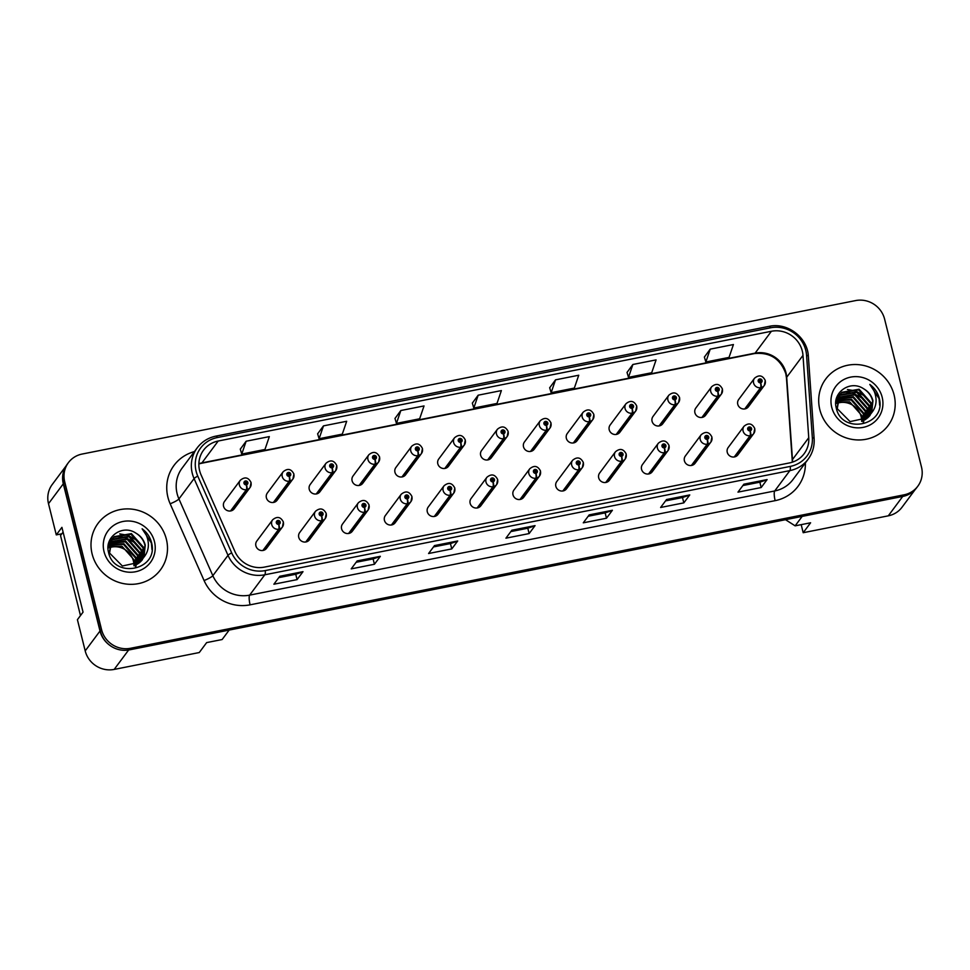 <?xml version="1.0" encoding="UTF-8"?>
<svg xmlns="http://www.w3.org/2000/svg" width="970" height="970" viewBox="0 0 970 970"><rect width="100%" height="100%" fill="white"/><g stroke="black" fill="none" stroke-linecap="round" stroke-linejoin="round"><path stroke-width="1.45" d="M321.519 515.858A4.05 0.897 81.3 0 1 321.567 520.732A6.075 5.784 -143.3 0 1 315.505 511.275L299.669 532.542A6.075 5.784 36.7 0 0 303.428 541.903A6.075 5.784 36.7 0 0 309.418 539.805L325.253 518.538A6.075 5.784 -143.3 0 1 322.076 520.635A4.05 0.97 -103.7 0 0 321.688 515.822A2.025 1.928 36.7 0 0 323.058 513.53A2.025 1.928 36.7 0 0 320.646 511.99A2.025 1.928 36.7 0 0 319.191 514.294A2.025 1.928 36.7 0 0 321.519 515.858L321.276 514.694A0.812 0.776 -143.3 0 1 320.476 513.433A0.812 0.776 -143.3 0 1 321.894 513.76A0.812 0.776 -143.3 0 1 321.349 514.67L321.688 515.822M364.368 507.346A4.05 0.897 81.3 0 1 364.417 512.233A6.075 5.784 -143.3 0 1 358.354 502.775L342.519 524.03A6.075 5.784 36.7 0 0 346.29 533.403A6.075 5.784 36.7 0 0 352.268 531.305L368.115 510.038A6.075 5.784 -143.3 0 1 364.926 512.124A4.05 0.97 -103.7 0 0 364.538 507.322A2.025 1.928 36.7 0 0 365.908 505.03A2.025 1.928 36.7 0 0 363.495 503.478A2.025 1.928 36.7 0 0 362.04 505.794A2.025 1.928 36.7 0 0 364.368 507.346L364.138 506.182A0.812 0.776 -143.3 0 1 363.326 504.921A0.812 0.776 -143.3 0 1 364.744 505.261A0.812 0.776 -143.3 0 1 364.199 506.17L364.538 507.322M407.218 498.847A4.05 0.897 81.3 0 1 407.279 503.721A6.075 5.784 -143.3 0 1 401.216 494.263L385.369 515.531A6.075 5.784 36.7 0 0 389.14 524.903A6.075 5.784 36.7 0 0 395.117 522.794L410.965 501.538A6.075 5.784 -143.3 0 1 407.776 503.624A4.05 0.97 -103.7 0 0 407.388 498.81A2.025 1.928 36.7 0 0 408.758 496.519A2.025 1.928 36.7 0 0 406.345 494.979A2.025 1.928 36.7 0 0 404.89 497.295A2.025 1.928 36.7 0 0 407.218 498.847L406.988 497.683A0.812 0.776 -143.3 0 1 406.175 496.422A0.812 0.776 -143.3 0 1 407.594 496.749A0.812 0.776 -143.3 0 1 407.048 497.671L407.388 498.81M450.068 490.347A4.05 0.897 81.3 0 1 450.128 495.221A6.075 5.784 -143.3 0 1 444.066 485.764L428.219 507.031A6.075 5.784 36.7 0 0 431.989 516.392A6.075 5.784 36.7 0 0 437.967 514.294L453.814 493.027A6.075 5.784 -143.3 0 1 450.626 495.124A4.05 0.97 -103.7 0 0 450.238 490.311A2.025 1.928 36.7 0 0 451.608 488.019A2.025 1.928 36.7 0 0 449.195 486.479A2.025 1.928 36.7 0 0 447.74 488.795A2.025 1.928 36.7 0 0 450.068 490.347L449.837 489.183A0.812 0.776 -143.3 0 1 449.025 487.922A0.812 0.776 -143.3 0 1 450.456 488.249A0.812 0.776 -143.3 0 1 449.898 489.171L450.238 490.311M492.93 481.847A4.05 0.897 81.3 0 1 492.978 486.722A6.075 5.784 -143.3 0 1 486.916 477.264L471.068 498.531A6.075 5.784 36.7 0 0 474.839 507.892A6.075 5.784 36.7 0 0 480.829 505.794L496.664 484.527A6.075 5.784 -143.3 0 1 493.487 486.625A4.05 0.97 -103.7 0 0 493.099 481.811A2.025 1.928 36.7 0 0 494.457 479.519A2.025 1.928 36.7 0 0 492.045 477.98A2.025 1.928 36.7 0 0 490.59 480.283A2.025 1.928 36.7 0 0 492.93 481.847L492.687 480.683A0.812 0.776 -143.3 0 1 491.875 479.422A0.812 0.776 -143.3 0 1 493.306 479.75A0.812 0.776 -143.3 0 1 492.76 480.671L493.099 481.811M535.779 473.348A4.05 0.897 81.3 0 1 535.828 478.222A6.075 5.784 -143.3 0 1 529.765 468.765L513.93 490.032A6.075 5.784 36.7 0 0 517.689 499.392A6.075 5.784 36.7 0 0 523.679 497.295L539.514 476.027A6.075 5.784 -143.3 0 1 536.337 478.125A4.05 0.97 -103.7 0 0 535.949 473.311A2.025 1.928 36.7 0 0 537.319 471.02A2.025 1.928 36.7 0 0 534.894 469.48A2.025 1.928 36.7 0 0 533.451 471.784A2.025 1.928 36.7 0 0 535.779 473.348L535.537 472.184A0.812 0.776 -143.3 0 1 534.725 470.923A0.812 0.776 -143.3 0 1 536.155 471.25A0.812 0.776 -143.3 0 1 535.61 472.16L535.949 473.311M578.629 464.836A4.05 0.897 81.3 0 1 578.678 469.722A6.075 5.784 -143.3 0 1 572.615 460.265L556.78 481.52A6.075 5.784 36.7 0 0 560.539 490.893A6.075 5.784 36.7 0 0 566.529 488.795L582.364 467.528A6.075 5.784 -143.3 0 1 579.187 469.613A4.05 0.97 -103.7 0 0 578.799 464.812A2.025 1.928 36.7 0 0 580.169 462.52A2.025 1.928 36.7 0 0 577.756 460.968A2.025 1.928 36.7 0 0 576.301 463.284A2.025 1.928 36.7 0 0 578.629 464.836L578.387 463.672A0.812 0.776 -143.3 0 1 577.587 462.411A0.812 0.776 -143.3 0 1 579.005 462.751A0.812 0.776 -143.3 0 1 578.459 463.66L578.799 464.812M621.479 456.337A4.05 0.897 81.3 0 1 621.528 461.223A6.075 5.784 -143.3 0 1 615.465 451.765L599.63 473.02A6.075 5.784 36.7 0 0 603.388 482.393A6.075 5.784 36.7 0 0 609.378 480.283L625.213 459.028A6.075 5.784 -143.3 0 1 622.037 461.114A4.05 0.97 -103.7 0 0 621.649 456.312A2.025 1.928 36.7 0 0 623.019 454.008A2.025 1.928 36.7 0 0 620.606 452.469A2.025 1.928 36.7 0 0 619.151 454.784A2.025 1.928 36.7 0 0 621.479 456.337L621.236 455.172A0.812 0.776 -143.3 0 1 620.436 453.911A0.812 0.776 -143.3 0 1 621.855 454.239A0.812 0.776 -143.3 0 1 621.309 455.16L621.649 456.312M664.329 447.837A4.05 0.897 81.3 0 1 664.377 452.711A6.075 5.784 -143.3 0 1 658.315 443.254L642.479 464.521A6.075 5.784 36.7 0 0 646.25 473.893A6.075 5.784 36.7 0 0 652.228 471.784L668.075 450.516A6.075 5.784 -143.3 0 1 664.886 452.614A4.05 0.97 -103.7 0 0 664.498 447.8A2.025 1.928 36.7 0 0 665.869 445.509A2.025 1.928 36.7 0 0 663.456 443.969A2.025 1.928 36.7 0 0 662.001 446.285A2.025 1.928 36.7 0 0 664.329 447.837L664.098 446.673A0.812 0.776 -143.3 0 1 663.286 445.412A0.812 0.776 -143.3 0 1 664.705 445.739A0.812 0.776 -143.3 0 1 664.159 446.661L664.498 447.8M707.178 439.337A4.05 0.897 81.3 0 1 707.227 444.212A6.075 5.784 -143.3 0 1 701.164 434.754L685.329 456.021A6.075 5.784 36.7 0 0 689.1 465.382A6.075 5.784 36.7 0 0 695.078 463.284L710.925 442.017A6.075 5.784 -143.3 0 1 707.736 444.114A4.05 0.97 -103.7 0 0 707.348 439.301A2.025 1.928 36.7 0 0 708.718 437.009A2.025 1.928 36.7 0 0 706.305 435.469A2.025 1.928 36.7 0 0 704.851 437.773A2.025 1.928 36.7 0 0 707.178 439.337L706.948 438.173A0.812 0.776 -143.3 0 1 706.136 436.912A0.812 0.776 -143.3 0 1 707.554 437.24A0.812 0.776 -143.3 0 1 707.009 438.161L707.348 439.301M750.028 430.838A4.05 0.897 81.3 0 1 750.089 435.712A6.075 5.784 -143.3 0 1 744.026 426.254L728.179 447.522A6.075 5.784 36.7 0 0 731.95 456.882A6.075 5.784 36.7 0 0 737.928 454.784L753.775 433.517A6.075 5.784 -143.3 0 1 750.586 435.615A4.05 0.97 -103.7 0 0 750.198 430.801A2.025 1.928 36.7 0 0 751.568 428.51A2.025 1.928 36.7 0 0 749.155 426.97A2.025 1.928 36.7 0 0 747.7 429.274A2.025 1.928 36.7 0 0 750.028 430.838L749.798 429.674A0.812 0.776 -143.3 0 1 748.986 428.413A0.812 0.776 -143.3 0 1 750.416 428.74A0.812 0.776 -143.3 0 1 749.859 429.661L750.198 430.801M278.669 524.358A4.05 0.897 81.3 0 1 278.717 529.232A6.075 5.784 -143.3 0 1 272.655 519.774L256.82 541.042A6.075 5.784 36.7 0 0 260.578 550.402A6.075 5.784 36.7 0 0 266.568 548.305L282.403 527.037A6.075 5.784 -143.3 0 1 279.227 529.135A4.05 0.97 -103.7 0 0 278.839 524.321A2.025 1.928 36.7 0 0 280.209 522.03A2.025 1.928 36.7 0 0 277.796 520.49A2.025 1.928 36.7 0 0 276.341 522.794A2.025 1.928 36.7 0 0 278.669 524.358L278.426 523.194A0.812 0.776 -143.3 0 1 277.626 521.933A0.812 0.776 -143.3 0 1 279.045 522.26A0.812 0.776 -143.3 0 1 278.499 523.182L278.839 524.321M289.181 476.318A4.05 0.897 81.3 0 1 289.23 481.205A6.075 5.784 -143.3 0 1 283.167 471.747L267.332 493.002A6.075 5.784 36.7 0 0 271.091 502.375A6.075 5.784 36.7 0 0 277.08 500.277L292.916 479.01A6.075 5.784 -143.3 0 1 289.739 481.096A4.05 0.97 -103.7 0 0 289.351 476.294A2.025 1.928 36.7 0 0 290.721 474.003A2.025 1.928 36.7 0 0 288.296 472.451A2.025 1.928 36.7 0 0 286.853 474.766A2.025 1.928 36.7 0 0 289.181 476.318L288.939 475.154A0.812 0.776 -143.3 0 1 288.126 473.893A0.812 0.776 -143.3 0 1 289.557 474.233A0.812 0.776 -143.3 0 1 289.012 475.142L289.351 476.294M332.031 467.819A4.05 0.897 81.3 0 1 332.079 472.705A6.075 5.784 -143.3 0 1 326.017 463.248L310.182 484.503A6.075 5.784 36.7 0 0 313.94 493.875A6.075 5.784 36.7 0 0 319.93 491.766L335.765 470.511A6.075 5.784 -143.3 0 1 332.589 472.596A4.05 0.97 -103.7 0 0 332.201 467.795A2.025 1.928 36.7 0 0 333.571 465.503A2.025 1.928 36.7 0 0 331.158 463.951A2.025 1.928 36.7 0 0 329.703 466.267A2.025 1.928 36.7 0 0 332.031 467.819L331.788 466.655A0.812 0.776 -143.3 0 1 330.988 465.394A0.812 0.776 -143.3 0 1 332.407 465.721A0.812 0.776 -143.3 0 1 331.861 466.643L332.201 467.795M374.881 459.319A4.05 0.897 81.3 0 1 374.929 464.193A6.075 5.784 -143.3 0 1 368.867 454.736L353.031 476.003A6.075 5.784 36.7 0 0 356.79 485.376A6.075 5.784 36.7 0 0 362.78 483.266L378.615 461.999A6.075 5.784 -143.3 0 1 375.438 464.096A4.05 0.97 -103.7 0 0 375.05 459.283A2.025 1.928 36.7 0 0 376.421 456.991A2.025 1.928 36.7 0 0 374.008 455.451A2.025 1.928 36.7 0 0 372.553 457.767A2.025 1.928 36.7 0 0 374.881 459.319L374.638 458.155A0.812 0.776 -143.3 0 1 373.838 456.894A0.812 0.776 -143.3 0 1 375.257 457.222A0.812 0.776 -143.3 0 1 374.711 458.143L375.05 459.283M417.73 450.82A4.05 0.897 81.3 0 1 417.779 455.694A6.075 5.784 -143.3 0 1 411.716 446.236L395.881 467.504A6.075 5.784 36.7 0 0 399.652 476.864A6.075 5.784 36.7 0 0 405.63 474.766L421.477 453.499A6.075 5.784 -143.3 0 1 418.288 455.597A4.05 0.97 -103.7 0 0 417.9 450.783A2.025 1.928 36.7 0 0 419.27 448.492A2.025 1.928 36.7 0 0 416.857 446.952A2.025 1.928 36.7 0 0 415.402 449.255A2.025 1.928 36.7 0 0 417.73 450.82L417.5 449.656A0.812 0.776 -143.3 0 1 416.688 448.395A0.812 0.776 -143.3 0 1 418.106 448.722A0.812 0.776 -143.3 0 1 417.561 449.643L417.9 450.783M460.58 442.32A4.05 0.897 81.3 0 1 460.629 447.194A6.075 5.784 -143.3 0 1 454.566 437.737L438.731 459.004A6.075 5.784 36.7 0 0 442.502 468.364A6.075 5.784 36.7 0 0 448.479 466.267L464.327 445A6.075 5.784 -143.3 0 1 461.138 447.097A4.05 0.97 -103.7 0 0 460.75 442.284A2.025 1.928 36.7 0 0 462.12 439.992A2.025 1.928 36.7 0 0 459.707 438.452A2.025 1.928 36.7 0 0 458.252 440.756A2.025 1.928 36.7 0 0 460.58 442.32L460.35 441.156A0.812 0.776 -143.3 0 1 459.537 439.895A0.812 0.776 -143.3 0 1 460.956 440.222A0.812 0.776 -143.3 0 1 460.411 441.144L460.75 442.284M503.43 433.82A4.05 0.897 81.3 0 1 503.491 438.695A6.075 5.784 -143.3 0 1 497.428 429.237L481.581 450.504A6.075 5.784 36.7 0 0 485.352 459.865A6.075 5.784 36.7 0 0 491.329 457.767L507.177 436.5A6.075 5.784 -143.3 0 1 503.988 438.598A4.05 0.97 -103.7 0 0 503.6 433.784A2.025 1.928 36.7 0 0 504.97 431.492A2.025 1.928 36.7 0 0 502.557 429.94A2.025 1.928 36.7 0 0 501.102 432.256A2.025 1.928 36.7 0 0 503.43 433.82L503.2 432.644A0.812 0.776 -143.3 0 1 502.387 431.383A0.812 0.776 -143.3 0 1 503.818 431.723A0.812 0.776 -143.3 0 1 503.26 432.632L503.6 433.784M546.292 425.309A4.05 0.897 81.3 0 1 546.34 430.195A6.075 5.784 -143.3 0 1 540.278 420.737L524.43 441.993A6.075 5.784 36.7 0 0 528.201 451.365A6.075 5.784 36.7 0 0 534.191 449.255L550.026 428A6.075 5.784 -143.3 0 1 546.837 430.086A4.05 0.97 -103.7 0 0 546.449 425.284A2.025 1.928 36.7 0 0 547.82 422.993A2.025 1.928 36.7 0 0 545.407 421.441A2.025 1.928 36.7 0 0 543.952 423.757A2.025 1.928 36.7 0 0 546.292 425.309L546.049 424.145A0.812 0.776 -143.3 0 1 545.237 422.884A0.812 0.776 -143.3 0 1 546.668 423.223A0.812 0.776 -143.3 0 1 546.122 424.132L546.449 425.284M589.142 416.809A4.05 0.897 81.3 0 1 589.19 421.683A6.075 5.784 -143.3 0 1 583.128 412.226L567.28 433.493A6.075 5.784 36.7 0 0 571.051 442.866A6.075 5.784 36.7 0 0 577.041 440.756L592.876 419.501A6.075 5.784 -143.3 0 1 589.699 421.586A4.05 0.97 -103.7 0 0 589.311 416.773A2.025 1.928 36.7 0 0 590.682 414.481A2.025 1.928 36.7 0 0 588.256 412.941A2.025 1.928 36.7 0 0 586.814 415.257A2.025 1.928 36.7 0 0 589.142 416.809L588.899 415.645A0.812 0.776 -143.3 0 1 588.087 414.384A0.812 0.776 -143.3 0 1 589.517 414.711A0.812 0.776 -143.3 0 1 588.972 415.633L589.311 416.773M631.991 408.309A4.05 0.897 81.3 0 1 632.04 413.184A6.075 5.784 -143.3 0 1 625.977 403.726L610.142 424.993A6.075 5.784 36.7 0 0 613.901 434.354A6.075 5.784 36.7 0 0 619.891 432.256L635.726 410.989A6.075 5.784 -143.3 0 1 632.549 413.087A4.05 0.97 -103.7 0 0 632.161 408.273A2.025 1.928 36.7 0 0 633.531 405.981A2.025 1.928 36.7 0 0 631.118 404.441A2.025 1.928 36.7 0 0 629.663 406.745A2.025 1.928 36.7 0 0 631.991 408.309L631.749 407.145A0.812 0.776 -143.3 0 1 630.949 405.884A0.812 0.776 -143.3 0 1 632.367 406.212A0.812 0.776 -143.3 0 1 631.822 407.133L632.161 408.273M674.841 399.81A4.05 0.897 81.3 0 1 674.89 404.684A6.075 5.784 -143.3 0 1 668.827 395.226L652.992 416.494A6.075 5.784 36.7 0 0 656.751 425.854A6.075 5.784 36.7 0 0 662.74 423.757L678.576 402.489A6.075 5.784 -143.3 0 1 675.399 404.587A4.05 0.97 -103.7 0 0 675.011 399.773A2.025 1.928 36.7 0 0 676.381 397.482A2.025 1.928 36.7 0 0 673.968 395.942A2.025 1.928 36.7 0 0 672.513 398.246A2.025 1.928 36.7 0 0 674.841 399.81L674.599 398.646A0.812 0.776 -143.3 0 1 673.798 397.385A0.812 0.776 -143.3 0 1 675.217 397.712A0.812 0.776 -143.3 0 1 674.671 398.634L675.011 399.773M717.691 391.31A4.05 0.897 81.3 0 1 717.739 396.184A6.075 5.784 -143.3 0 1 711.677 386.727L695.842 407.994A6.075 5.784 36.7 0 0 699.6 417.355A6.075 5.784 36.7 0 0 705.59 415.257L721.438 393.99A6.075 5.784 -143.3 0 1 718.249 396.087A4.05 0.97 -103.7 0 0 717.861 391.274A2.025 1.928 36.7 0 0 719.231 388.982A2.025 1.928 36.7 0 0 716.818 387.442A2.025 1.928 36.7 0 0 715.363 389.746A2.025 1.928 36.7 0 0 717.691 391.31L717.461 390.134A0.812 0.776 -143.3 0 1 716.648 388.873A0.812 0.776 -143.3 0 1 718.067 389.212A0.812 0.776 -143.3 0 1 717.521 390.122L717.861 391.274M760.541 382.798A4.05 0.897 81.3 0 1 760.589 387.685A6.075 5.784 -143.3 0 1 754.527 378.227L738.691 399.482A6.075 5.784 36.7 0 0 742.462 408.855A6.075 5.784 36.7 0 0 748.44 406.745L764.287 385.49A6.075 5.784 -143.3 0 1 761.098 387.576A4.05 0.97 -103.7 0 0 760.71 382.774A2.025 1.928 36.7 0 0 762.08 380.482A2.025 1.928 36.7 0 0 759.668 378.93A2.025 1.928 36.7 0 0 758.213 381.246A2.025 1.928 36.7 0 0 760.541 382.798L760.31 381.634A0.812 0.776 -143.3 0 1 759.498 380.373A0.812 0.776 -143.3 0 1 760.916 380.713A0.812 0.776 -143.3 0 1 760.371 381.622L760.71 382.774M246.331 484.83A4.05 0.897 81.3 0 1 246.38 489.704A6.075 5.784 -143.3 0 1 240.317 480.247L224.47 501.514A6.075 5.784 36.7 0 0 228.241 510.875A6.075 5.784 36.7 0 0 234.231 508.777L250.066 487.51A6.075 5.784 -143.3 0 1 246.889 489.607A4.05 0.97 -103.7 0 0 246.489 484.794A2.025 1.928 36.7 0 0 247.859 482.502A2.025 1.928 36.7 0 0 245.446 480.962A2.025 1.928 36.7 0 0 243.991 483.266A2.025 1.928 36.7 0 0 246.331 484.83L246.089 483.666A0.812 0.776 -143.3 0 1 245.277 482.405A0.812 0.776 -143.3 0 1 246.707 482.733A0.812 0.776 -143.3 0 1 246.162 483.642L246.489 484.794M66.069 465.939L52.198 484.551A24.323 23.159 36.7 0 0 48.5 503.685L56.284 534.894L61.91 527.353L83.044 612.131L77.418 619.684L85.202 650.894A24.323 23.159 36.7 0 0 114.181 669.421L199.262 652.543L206.658 642.601L222.13 639.533L229.175 630.076M56.284 534.894L61.825 533.803M801.184 524.649L803.196 532.712L888.29 515.834A24.323 23.159 36.7 0 0 902.027 507.237L915.304 489.401M802.178 516.38L795.133 525.849L810.605 522.781L803.196 532.712M795.133 525.849L785.506 519.69M64.893 468.134A24.323 23.159 36.7 0 0 63.305 483.812L100.007 631.021A24.323 23.159 36.7 0 0 108.895 644.626M92.126 553.991A38.909 37.054 36.7 0 0 122.147 583.322A38.909 37.054 36.7 0 0 160.45 569.863A38.909 37.054 36.7 0 0 166.379 539.259A38.909 37.054 36.7 0 0 136.358 509.917A38.909 37.054 36.7 0 0 98.043 523.376A38.909 37.054 36.7 0 0 92.126 553.991A38.909 37.054 36.7 0 0 122.147 583.322A38.909 37.054 36.7 0 0 160.45 569.863A38.909 37.054 36.7 0 0 166.379 539.259A38.909 37.054 36.7 0 0 136.358 509.917A38.909 37.054 36.7 0 0 98.043 523.376A38.909 37.054 36.7 0 0 92.126 553.991M819.82 409.607A38.909 37.054 36.7 0 0 849.853 438.937A38.909 37.054 36.7 0 0 888.156 425.49A38.909 37.054 36.7 0 0 894.073 394.875A38.909 37.054 36.7 0 0 864.052 365.544A38.909 37.054 36.7 0 0 825.749 378.991A38.909 37.054 36.7 0 0 819.82 409.607A38.909 37.054 36.7 0 0 849.853 438.937A38.909 37.054 36.7 0 0 888.156 425.49A38.909 37.054 36.7 0 0 894.073 394.875A38.909 37.054 36.7 0 0 864.052 365.544A38.909 37.054 36.7 0 0 825.749 378.991A38.909 37.054 36.7 0 0 819.82 409.607M199.602 470.595A25.935 24.699 -143.3 0 1 203.542 450.189A25.935 24.699 -143.3 0 1 218.201 441.023L771.405 331.267A25.935 24.699 -143.3 0 1 802.99 355.384L808.75 437.712A25.935 24.699 -143.3 0 1 804.106 453.766A25.935 24.699 -143.3 0 1 789.459 462.933L264.41 567.111A25.935 24.699 -143.3 0 1 234.946 551.566L201.045 474.815A25.935 24.699 -143.3 0 1 199.602 470.595M196.122 471.287A29.585 28.166 36.7 0 0 197.759 476.088L231.672 552.839A29.585 28.166 36.7 0 0 265.271 570.578L790.32 466.4A29.585 28.166 36.7 0 0 812.327 437.64L806.567 355.299A29.585 28.166 36.7 0 0 770.532 327.799L217.341 437.555A29.585 28.166 36.7 0 0 196.122 471.287M68.409 462.641L67.221 464.23A24.323 23.159 36.7 0 0 63.523 483.363L100.419 631.349A24.323 23.159 36.7 0 0 129.386 649.876L902.876 496.41A24.323 23.159 36.7 0 0 916.614 487.813L917.802 486.225A24.323 23.159 36.7 0 0 921.5 467.091L884.604 319.106A24.323 23.159 36.7 0 0 855.637 300.579L82.147 454.045A24.323 23.159 36.7 0 0 68.409 462.641A24.323 23.159 36.7 0 0 64.699 481.775L101.595 629.76A24.323 23.159 36.7 0 0 130.574 648.275L904.064 494.821A24.323 23.159 36.7 0 0 917.802 486.225M710.222 349.151L705.845 362.004L729.052 357.396L733.429 344.544L710.222 349.151L704.378 357.081M632.876 364.49L628.487 377.342L651.694 372.747L656.084 359.894L632.876 364.49L627.032 372.432M555.531 379.84L551.142 392.692L574.349 388.085L578.738 375.232L555.531 379.84L549.687 387.77M246.137 441.229L241.748 454.081L264.955 449.474L269.333 436.621L246.137 441.229L240.293 449.158M323.483 425.878L319.094 438.731L342.301 434.123L346.69 421.271L323.483 425.878L317.639 433.808M400.828 410.528L396.451 423.381L419.646 418.785L424.036 405.933L400.828 410.528L394.984 418.47M478.174 395.19L473.796 408.043L497.004 403.435L501.381 390.583L478.174 395.19L472.329 403.12M689.755 494.93L683.826 502.872L660.619 507.48L666.548 499.538L689.755 494.93A6.487 1.503 -101.2 0 1 689.524 495.112L666.426 499.695M767.1 479.58L761.183 487.534L737.976 492.129L743.893 484.188L767.1 479.58A6.487 1.503 -101.2 0 1 766.87 479.762L743.772 484.345M457.707 540.969L451.777 548.911L428.582 553.518L434.499 545.576L457.707 540.969A6.487 1.503 -101.2 0 1 457.476 541.151L434.378 545.734M380.349 556.319L374.432 564.261L351.225 568.869L357.154 560.915L380.349 556.319A6.487 1.503 -101.2 0 1 380.131 556.501L357.033 561.084M303.004 571.657L297.087 579.611L273.879 584.219L279.796 576.265L303.004 571.657A6.487 1.503 -101.2 0 1 302.773 571.839L279.675 576.422M612.397 510.281L606.48 518.222L583.273 522.83L589.202 514.876L612.397 510.281A6.487 1.503 -101.2 0 1 612.167 510.462L589.081 515.034M535.052 525.619L529.135 533.573L505.928 538.18L511.845 530.226L535.052 525.619A6.487 1.503 -101.2 0 1 534.822 525.801L511.724 530.384M529.135 533.573L527.801 528.226M510.826 531.596L527.838 528.213L534.822 525.801M606.48 518.222L605.147 512.875L612.167 510.462M297.087 579.611L295.753 574.264M278.778 577.635L295.789 574.252L302.773 571.839M374.432 564.261L373.098 558.914M356.135 562.285L373.135 558.914L380.131 556.501M451.777 548.911L450.444 543.576M433.481 546.934L450.492 543.564L457.476 541.151M761.183 487.534L759.849 482.187M742.874 485.546L759.886 482.175L766.87 479.762M683.826 502.872L682.492 497.525L689.524 495.112M473.796 408.043L472.317 403.059M396.451 423.381L394.972 418.397M319.094 438.731L317.614 433.748M241.748 454.081L240.269 449.098M551.142 392.692L549.663 387.709M628.487 377.342L627.02 372.359M705.845 362.004L704.365 357.021M605.183 512.875L588.184 516.246M682.54 497.525L665.529 500.896M245.167 483.096A0.812 0.776 -143.3 0 1 245.944 483.666M231.042 510.863L246.889 489.607M230.533 510.972L246.38 489.704M277.517 522.624A0.812 0.776 -143.3 0 1 278.293 523.194M263.379 550.402L279.227 529.135M262.882 550.499L278.717 529.232M288.029 474.585A0.812 0.776 -143.3 0 1 288.805 475.167M273.892 502.363L289.739 481.096M273.394 502.46L289.23 481.205M330.879 466.085A0.812 0.776 -143.3 0 1 331.655 466.667M316.741 493.863L332.589 472.596M316.244 493.96L332.079 472.705M373.729 457.585A0.812 0.776 -143.3 0 1 374.505 458.167M359.603 485.364L375.438 464.096M359.094 485.461L374.929 464.193M416.579 449.086A0.812 0.776 -143.3 0 1 417.355 449.668M402.453 476.864L418.288 455.597M401.944 476.961L417.779 455.694M133.933 565.789A18.321 17.448 36.7 0 0 133.411 561.036A18.321 17.448 36.7 0 0 108.967 547.82M109.076 546.546L121.99 546.219L134.187 559.993L134.587 565.558M109.283 545.237L123.408 544.328L135.594 558.102L135.836 565.013M135.764 565.449L135.485 566.71M109.38 544.813L123.869 543.697L136.067 557.471L136.236 564.819M136.152 565.243L135.849 566.492M109.852 543.2L125.76 541.175L137.946 554.949L137.728 563.97M109.719 543.6L125.288 541.806L137.473 555.58L137.364 564.188M110.459 541.696L127.64 538.653L139.825 552.427L139.086 563.012M110.301 542.06L127.167 539.284L139.353 553.058L138.758 563.267M111.21 540.302L112.338 539.174L129.519 536.131L141.705 549.905L140.31 561.969M111.004 540.642L111.877 539.805L129.046 536.762L141.232 550.536L140.019 562.248M143.984 557.095L145.257 545.14C143.839 539.878 140.711 535.876 135.885 533.136C122.414 523.909 104.396 537.089 108.458 551.942C113.393 578.932 157.54 570.736 151.878 544.037L151.587 542.715C150.095 537.016 146.943 532.372 142.117 528.795C145.961 533.124 148.034 538.18 148.361 543.952C148.531 548.899 147.076 553.276 143.984 557.095L140.177 562.103L122.378 565.995L109.561 553.058L112.083 538.993L114.218 536.653L131.399 533.609L143.584 547.383L141.426 560.842M111.853 539.308L113.757 537.283L130.926 534.24L143.111 548.014L141.159 561.133M135.885 533.136C140.686 536.083 143.718 540.205 144.991 545.492L142.178 559.933M108.3 544.861L110.944 540.593M109.974 541.83L110.738 540.933M109.089 553.688L112.083 538.993M104.032 551.627A26.432 25.172 36.7 0 0 135.521 571.754A26.432 25.172 36.7 0 0 154.472 541.612A26.432 25.172 36.7 0 0 122.984 521.484A26.432 25.172 36.7 0 0 104.032 551.627M142.117 528.795L151.368 543.006L151.963 549.59M119.746 533.912L127.858 535.27L135.266 539.429M117.867 536.434L125.979 537.792L133.387 541.951M63.098 532.093L60.528 535.549L80.474 615.574M861.639 421.416A18.321 17.448 36.7 0 0 861.117 416.651A18.321 17.448 36.7 0 0 836.673 403.435M836.77 402.162L849.696 401.847L861.881 415.621L862.294 421.174M836.989 400.853L851.102 399.955L863.3 413.729L863.543 420.628M863.47 421.065L863.191 422.338M837.086 400.428L851.575 399.325L863.761 413.099L863.943 420.434M863.858 420.871L863.543 422.108M837.546 398.828L853.454 396.791L865.652 410.577L865.434 419.586M837.413 399.216L852.982 397.421L865.179 411.207L865.07 419.816M838.165 397.324L855.334 394.269L867.532 408.043L866.78 418.64M837.995 397.688L854.861 394.899L867.059 408.673L866.452 418.882M838.904 395.918L840.044 394.802L857.213 391.747L869.411 405.521L868.017 417.597M838.711 396.257L839.571 395.433L856.74 392.377L868.938 406.151L867.713 417.864M871.69 412.711L872.952 400.755C871.533 395.493 868.417 391.492 863.591 388.752C850.108 379.525 832.102 392.704 836.164 407.57C841.087 434.548 885.246 426.351 879.584 399.652L879.293 398.343C877.802 392.632 874.637 388 869.811 384.423C873.655 388.752 875.74 393.796 876.068 399.567C876.237 404.514 874.77 408.904 871.69 412.711L867.871 417.718L850.072 421.611L837.255 408.673L839.79 394.608L841.924 392.268L859.093 389.225L871.29 402.999L869.12 416.457M839.559 394.923L841.451 392.899L858.62 389.855L870.817 403.629L868.853 416.748M863.591 388.752C868.38 391.71 871.424 395.821 872.697 401.107L869.884 415.56M835.995 400.489L838.65 396.209M837.68 397.445L838.444 396.548M836.783 409.304L839.79 394.608M831.726 407.242A26.432 25.172 36.7 0 0 863.215 427.37A26.432 25.172 36.7 0 0 882.166 397.239A26.432 25.172 36.7 0 0 850.69 377.112A26.432 25.172 36.7 0 0 831.726 407.242M869.811 384.423L879.075 398.634L879.669 405.205M847.44 389.528L855.552 390.886L862.973 395.045M845.561 392.05L853.673 393.42L861.093 397.567M320.367 514.124A0.812 0.776 -143.3 0 1 321.143 514.694M306.241 541.89L322.076 520.635M305.732 542L321.567 520.732M363.216 505.612A0.812 0.776 -143.3 0 1 363.992 506.195M349.091 533.391L364.926 512.124M348.582 533.488L364.417 512.233M406.066 497.113A0.812 0.776 -143.3 0 1 406.842 497.695M391.941 524.891L407.776 503.624M391.431 524.988L407.279 503.721M459.428 440.586A0.812 0.776 -143.3 0 1 460.204 441.156M445.303 468.352L461.138 447.097M444.793 468.462L460.629 447.194M502.278 432.087A0.812 0.776 -143.3 0 1 503.054 432.656M488.152 459.853L503.988 438.598M487.643 459.962L503.491 438.695M545.128 423.575A0.812 0.776 -143.3 0 1 545.904 424.157M531.002 451.353L546.837 430.086M530.493 451.45L546.34 430.195M448.916 488.613A0.812 0.776 -143.3 0 1 449.692 489.195M434.79 516.392L450.626 495.124M434.281 516.489L450.128 495.221M491.766 480.114A0.812 0.776 -143.3 0 1 492.542 480.683M477.64 507.892L493.487 486.625M477.131 507.989L492.978 486.722M534.628 471.614A0.812 0.776 -143.3 0 1 535.404 472.184M520.49 499.38L536.337 478.125M519.993 499.489L535.828 478.222M587.99 415.075A0.812 0.776 -143.3 0 1 588.766 415.657M573.852 442.853L589.699 421.586M573.343 442.95L589.19 421.683M630.839 406.575A0.812 0.776 -143.3 0 1 631.615 407.157M616.702 434.354L632.549 413.087M616.205 434.451L632.04 413.184M673.689 398.076A0.812 0.776 -143.3 0 1 674.465 398.646M659.552 425.842L675.399 404.587M659.054 425.951L674.89 404.684M716.539 389.576A0.812 0.776 -143.3 0 1 717.315 390.146M702.413 417.342L718.249 396.087M701.904 417.452L717.739 396.184M759.389 381.064A0.812 0.776 -143.3 0 1 760.165 381.646M745.263 408.843L761.098 387.576M744.754 408.94L760.589 387.685M577.477 463.102A0.812 0.776 -143.3 0 1 578.253 463.684M563.34 490.881L579.187 469.613M562.842 490.978L578.678 469.722M620.327 454.603A0.812 0.776 -143.3 0 1 621.103 455.185M606.201 482.381L622.037 461.114M605.692 482.478L621.528 461.223M663.177 446.103A0.812 0.776 -143.3 0 1 663.953 446.685M649.051 473.881L664.886 452.614M648.542 473.978L664.377 452.711M706.027 437.603A0.812 0.776 -143.3 0 1 706.803 438.185M691.901 465.382L707.736 444.114M691.392 465.479L707.227 444.212M748.876 429.104A0.812 0.776 -143.3 0 1 749.652 429.674M734.751 456.87L750.586 435.615M734.241 456.979L750.089 435.712M888.29 515.834L902.73 496.434M114.181 669.421L128.634 650.009M85.202 650.894L100.007 631.021M48.5 503.685L63.305 483.812M802.99 355.384L786.706 377.245A25.935 24.699 36.7 0 0 786.015 372.88A25.935 24.699 36.7 0 0 755.121 353.128L201.918 462.884A25.935 24.699 36.7 0 0 198.862 463.696M792.514 462.12A25.935 24.699 36.7 0 0 792.466 459.574L786.706 377.245A14.586 3.456 176 0 0 786.464 377.948L785.785 373.644C780.389 358.779 769.962 352.086 754.502 353.565A14.586 3.383 -101.2 0 0 755.121 353.128L771.405 331.267M218.201 441.023L201.918 462.884A14.586 3.383 -101.2 0 1 201.299 463.32L198.85 463.939M805.379 462.92A40.534 38.594 -143.3 0 1 775.151 500.653L250.102 604.831A8.112 1.879 -101.2 0 1 249.654 595.131L264.822 574.786A32.422 30.87 -143.3 0 1 227.998 555.349L194.085 478.598A32.422 30.87 -143.3 0 1 192.278 473.336A32.422 30.87 -143.3 0 1 197.225 447.825L182.057 468.183A32.422 30.87 36.7 0 0 177.122 493.694A32.422 30.87 36.7 0 0 178.929 498.944L212.842 575.695A32.422 30.87 36.7 0 0 249.654 595.131L774.715 490.965A32.422 30.87 36.7 0 0 793.023 479.495L808.18 459.149A32.422 30.87 -143.3 0 1 789.871 470.608L264.822 574.786A8.112 1.879 -101.2 0 0 265.271 570.578M197.759 476.088A8.112 1.261 -23.8 0 0 194.085 478.598L178.929 498.944A8.112 1.261 156.2 0 1 170.162 503.782A40.534 38.594 -143.3 0 1 194.412 451.596M790.32 466.4A8.112 1.879 78.8 0 1 789.871 470.608L774.715 490.965A8.112 1.879 -101.2 0 0 775.151 500.653M812.327 437.64A8.112 1.916 -4 0 1 814.121 438.695L808.362 356.354C807.646 337.499 787.482 322.101 769.077 326.369L215.886 436.124A8.112 1.879 78.8 0 1 217.341 437.555M250.102 604.831A40.534 38.594 -143.3 0 1 204.076 580.533A8.112 1.261 156.2 0 0 212.842 575.695L227.998 555.349A8.112 1.261 -23.8 0 1 231.672 552.839M806.567 355.299A8.112 1.916 -4 0 1 808.362 356.354M770.532 327.799A8.112 1.879 -101.2 0 0 769.077 326.369M204.076 580.533L170.162 503.782M64.699 481.775L63.523 483.363M101.595 629.76L100.419 631.349M130.574 648.275L129.386 649.876M904.064 494.821L902.876 496.41M808.75 437.712L792.466 459.574A14.586 3.456 176 0 0 792.223 460.277L786.464 377.948M250.987 482.733A6.075 5.784 -143.3 0 1 250.066 487.51L251.06 482.514C248.393 477.313 244.816 476.561 240.317 480.247M283.337 522.26A6.075 5.784 -143.3 0 1 282.403 527.037L283.398 522.042C280.73 516.84 277.153 516.088 272.655 519.774M293.837 474.221A6.075 5.784 -143.3 0 1 292.916 479.01L293.91 474.015C291.242 468.813 287.666 468.061 283.167 471.747M336.699 465.721A6.075 5.784 -143.3 0 1 335.765 470.511L336.76 465.515C334.092 460.313 330.515 459.562 326.017 463.248M379.549 457.222A6.075 5.784 -143.3 0 1 378.615 461.999L379.609 457.003C376.942 451.814 373.365 451.05 368.867 454.736M422.399 448.722A6.075 5.784 -143.3 0 1 421.477 453.499L422.459 448.504C419.804 443.314 416.215 442.55 411.716 446.236M326.187 513.748A6.075 5.784 -143.3 0 1 325.253 518.538L326.247 513.542C323.58 508.341 320.003 507.589 315.505 511.275M369.036 505.249A6.075 5.784 -143.3 0 1 368.115 510.038L369.097 505.043C366.442 499.841 362.853 499.089 358.354 502.775M411.886 496.749A6.075 5.784 -143.3 0 1 410.965 501.538L411.947 496.543C409.291 491.341 405.702 490.59 401.216 494.263M465.248 440.222A6.075 5.784 -143.3 0 1 464.327 445L465.309 440.004C462.654 434.803 459.065 434.051 454.566 437.737M508.098 431.711A6.075 5.784 -143.3 0 1 507.177 436.5L508.171 431.504C505.503 426.303 501.914 425.551 497.428 429.237M550.948 423.211A6.075 5.784 -143.3 0 1 550.026 428L551.021 423.005C548.353 417.803 544.776 417.051 540.278 420.737M454.736 488.249A6.075 5.784 -143.3 0 1 453.814 493.027L454.809 488.031C452.141 482.842 448.564 482.078 444.066 485.764M497.586 479.75A6.075 5.784 -143.3 0 1 496.664 484.527L497.658 479.532C494.991 474.33 491.414 473.578 486.916 477.264M540.436 471.25A6.075 5.784 -143.3 0 1 539.514 476.027L540.508 471.032C537.841 465.83 534.264 465.079 529.765 468.765M593.798 414.711A6.075 5.784 -143.3 0 1 592.876 419.501L593.87 414.493C591.203 409.304 587.626 408.54 583.128 412.226M636.659 406.212A6.075 5.784 -143.3 0 1 635.726 410.989L636.72 405.993C634.053 400.804 630.476 400.04 625.977 403.726M679.509 397.712A6.075 5.784 -143.3 0 1 678.576 402.489L679.57 397.494C676.902 392.292 673.326 391.541 668.827 395.226M722.359 389.2A6.075 5.784 -143.3 0 1 721.438 393.99L722.42 388.994C719.764 383.793 716.175 383.041 711.677 386.727M765.209 380.701A6.075 5.784 -143.3 0 1 764.287 385.49L765.269 380.495C762.614 375.293 759.025 374.541 754.527 378.227M583.297 462.738A6.075 5.784 -143.3 0 1 582.364 467.528L583.358 462.532C580.69 457.331 577.114 456.579 572.615 460.265M626.147 454.239A6.075 5.784 -143.3 0 1 625.213 459.028L626.208 454.033C623.54 448.831 619.963 448.079 615.465 451.765M668.997 445.739A6.075 5.784 -143.3 0 1 668.075 450.516L669.057 445.521C666.402 440.332 662.813 439.568 658.315 443.254M711.847 437.24A6.075 5.784 -143.3 0 1 710.925 442.017L711.907 437.021C709.252 431.832 705.663 431.068 701.164 434.754M754.696 428.74A6.075 5.784 -143.3 0 1 753.775 433.517L754.769 428.522C752.102 423.32 748.525 422.568 744.026 426.254M808.18 459.149C812.593 453.099 814.57 446.273 814.121 438.695M215.886 436.124C208.162 437.749 201.942 441.653 197.225 447.825M792.284 462.205L792.223 460.277M754.502 353.565L201.299 463.32M141.947 560.248L142.42 559.617M869.641 415.875L870.114 415.245"/></g></svg>
